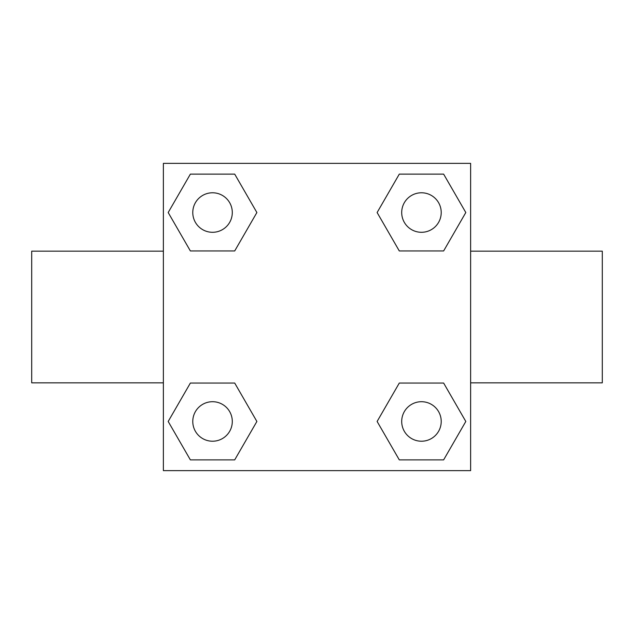 <?xml version="1.0" encoding="UTF-8"?>
<svg xmlns="http://www.w3.org/2000/svg" width="634" height="634" viewBox="0 0 634 634"><rect width="100%" height="100%" fill="white"/><g stroke="black" fill="none" stroke-linecap="round" stroke-linejoin="round"><path stroke-width="0.95" d="M234.707 250.945L190.366 250.945L168.192 212.533L190.366 174.128L234.707 174.128L256.881 212.533L234.707 250.945L190.366 250.945L215.98 250.945M215.98 383.055L234.707 383.055L256.881 421.467L234.707 459.872L190.366 459.872L168.192 421.467L190.366 383.055L234.707 383.055M418.02 250.945L399.293 250.945L377.119 212.533L399.293 174.128L443.634 174.128L465.808 212.533L443.634 250.945L399.293 250.945M399.293 383.055L443.634 383.055L465.808 421.467L443.634 459.872L399.293 459.872L377.119 421.467L399.293 383.055L443.634 383.055L418.02 383.055M470.626 382.841L602.3 382.841L602.3 251.159L470.626 251.159M163.374 251.159L31.7 251.159L31.7 382.841L163.374 382.841M163.374 163.374L470.626 163.374L470.626 470.626L163.374 470.626L163.374 163.374M443.634 459.872L399.293 459.872L443.634 459.872M441.216 421.467A19.749 19.749 0 0 0 411.585 404.357A19.749 19.749 0 0 0 411.585 438.569A19.749 19.749 0 0 0 441.216 421.467M234.707 459.872L190.366 459.872L234.707 459.872M232.29 421.467A19.749 19.749 0 0 0 202.658 404.357A19.749 19.749 0 0 0 202.658 438.569A19.749 19.749 0 0 0 232.29 421.467M399.293 174.128L443.634 174.128L399.293 174.128M441.216 212.533A19.749 19.749 0 0 0 411.585 195.43A19.749 19.749 0 0 0 411.585 229.643A19.749 19.749 0 0 0 441.216 212.533M190.366 174.128L234.707 174.128L190.366 174.128M232.29 212.533A19.749 19.749 0 0 0 202.658 195.43A19.749 19.749 0 0 0 202.658 229.643A19.749 19.749 0 0 0 232.29 212.533"/></g></svg>
